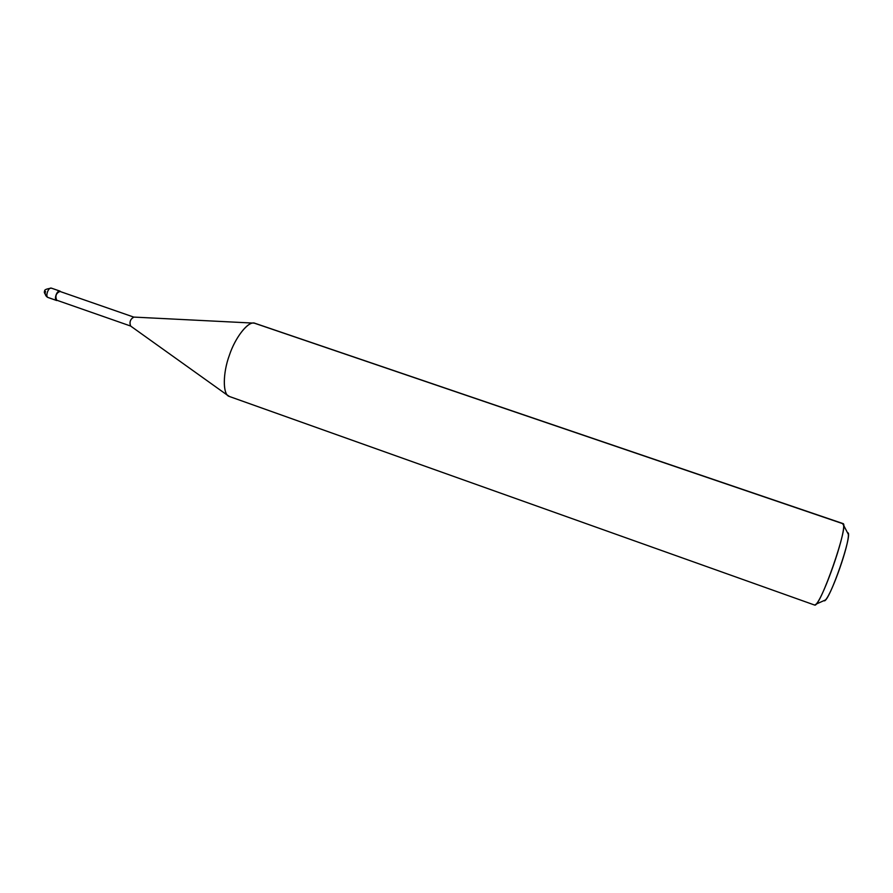 <?xml version="1.0" encoding="UTF-8"?>
<svg xmlns="http://www.w3.org/2000/svg" width="893" height="893" viewBox="0 0 893 893"><rect width="100%" height="100%" fill="white"/><g stroke="black" fill="none" stroke-linecap="round" stroke-linejoin="round"><path stroke-width="1.34" d="M45.521 291.364C44.739 293.931 45.409 295.907 47.519 297.28L56.583 300.483C53.558 299.311 57.264 289.566 60.11 291.174L59.831 291.085M48.021 297.492L47.519 297.28C44.46 293.641 43.578 291.665 44.862 291.33C43.857 289.979 46.045 288.919 51.414 288.149C48.445 286.921 45.074 296.364 48.021 297.492C45.074 296.364 48.445 286.921 51.414 288.149L59.976 291.118C57.04 289.912 53.658 299.367 56.583 300.483L48.021 297.492M48.267 297.581L56.694 300.539M60.702 291.698L60.11 291.174L60.702 291.698M51.548 288.205L59.976 291.118M824.139 600.799C829.106 603.132 853.965 530.911 847.524 532.775L848.35 534.371C849.31 544.094 832.231 592.919 825.5 599.94L824.139 600.799M56.918 300.271L56.694 300.193C55.009 296.175 56.069 293.25 59.876 291.419L59.998 291.464C56.147 293.071 55.042 295.985 56.694 300.193M227.458 395.13L229.311 396.447L814.673 605.074L229.59 396.559L227.458 395.13M814.673 605.074L816.235 604.081C824.038 595.821 844.689 536.738 843.662 525.363L842.523 523.588L254.293 323.143C247.763 321.134 234.915 338.201 229.345 355.369C222.759 373.129 222.692 394.036 228.82 396.213L229.311 396.447C222.759 395.052 222.536 373.408 229.479 354.979C235.361 336.985 248.946 320.018 255.108 323.344L842.97 523.566C849.466 523.745 820.008 608.166 814.673 605.074L229.311 396.447M59.998 291.464L133.716 317.082L59.876 291.419M133.972 317.171L133.861 317.127C130.333 319.102 129.262 322.072 130.635 326.034L130.568 326.001C129.251 322.228 130.278 319.259 133.671 317.082L254.293 323.143M56.806 300.238L130.624 326.034M130.568 326.001L228.82 396.213M816.235 604.081L825.5 599.94M843.662 525.363L848.35 534.371"/></g></svg>
